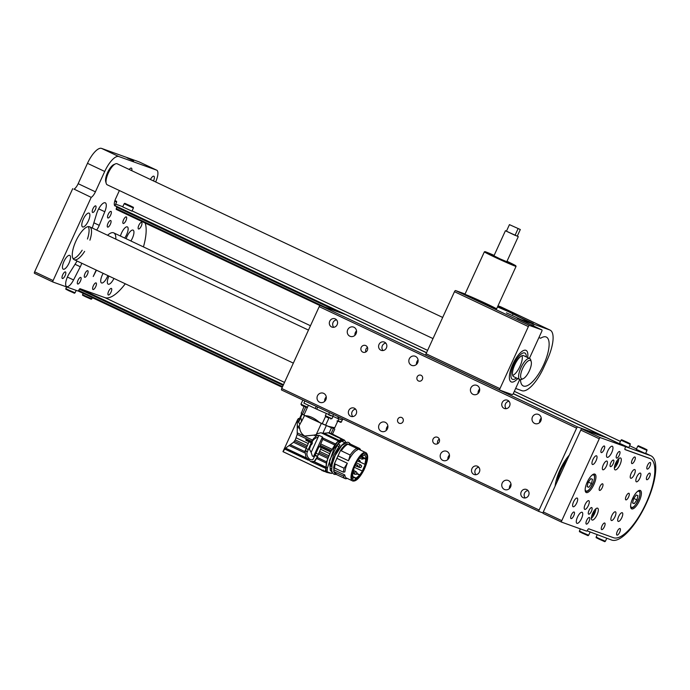 <?xml version="1.0" encoding="UTF-8"?>
<svg xmlns="http://www.w3.org/2000/svg" width="690" height="690" viewBox="0 0 690 690"><rect width="100%" height="100%" fill="white"/><g stroke="black" fill="none" stroke-linecap="round" stroke-linejoin="round"><path stroke-width="1.03" d="M603.129 436.563A1.449 0.509 115.3 0 0 602.982 436.097L577.694 427.007A1.449 0.509 115.3 0 0 576.607 428.154L539.123 510.022A1.449 0.509 115.3 0 0 538.985 511.506A1.449 0.509 115.3 0 0 539.002 511.514L543.013 512.955M281.58 389.997L538.985 511.506L281.589 390.005A1.449 0.509 -64.7 0 1 281.58 389.997A1.449 0.509 -64.7 0 1 281.718 388.513L539.123 510.022M576.607 428.154L319.203 306.645L281.718 388.513M319.203 306.645A1.449 0.509 -64.7 0 1 320.281 305.498L577.694 427.007M345.587 314.597A1.449 0.509 -64.7 0 0 345.578 314.588L426.498 352.788L345.561 314.58A1.449 0.509 -64.7 0 1 345.578 314.588L320.281 305.498M361.224 347.355A3.631 3.407 -70.2 0 0 363.069 352.228A3.631 3.407 -70.2 0 0 367.503 349.959A3.631 3.407 -70.2 0 0 361.224 347.355M433.061 439.082A3.631 3.407 -70.2 0 0 434.907 443.946A3.631 3.407 -70.2 0 0 439.34 441.686A3.631 3.407 -70.2 0 0 433.061 439.082M417.157 376.973A3.053 2.855 -70.2 0 0 418.718 381.07A3.053 2.855 -70.2 0 0 422.435 379.164A3.053 2.855 -70.2 0 0 417.157 376.973M397.811 419.227A3.053 2.855 -70.2 0 0 399.372 423.324A3.053 2.855 -70.2 0 0 403.089 421.418A3.053 2.855 -70.2 0 0 397.811 419.227M521.2 491.927A4.356 4.08 -70.2 0 0 523.417 497.766A4.356 4.08 -70.2 0 0 528.738 495.049A4.356 4.08 -70.2 0 0 521.2 491.927M329.734 321.255A4.356 4.08 -70.2 0 0 331.959 327.103A4.356 4.08 -70.2 0 0 337.272 324.378A4.356 4.08 -70.2 0 0 329.734 321.255M379 344.508A4.356 4.08 -70.2 0 0 381.225 350.356A4.356 4.08 -70.2 0 0 386.538 347.631A4.356 4.08 -70.2 0 0 379 344.508M348.778 410.533A4.356 4.08 -70.2 0 0 350.994 416.381A4.356 4.08 -70.2 0 0 356.316 413.655A4.356 4.08 -70.2 0 0 348.778 410.533M502.165 402.649A4.356 4.08 -70.2 0 0 504.381 408.489A4.356 4.08 -70.2 0 0 509.703 405.772A4.356 4.08 -70.2 0 0 502.165 402.649M471.934 468.665A4.356 4.08 -70.2 0 0 474.159 474.513A4.356 4.08 -70.2 0 0 479.472 471.796A4.356 4.08 -70.2 0 0 471.934 468.665M317.495 395.767A4.942 4.632 -70.2 0 0 320.005 402.391A4.942 4.632 -70.2 0 0 326.034 399.303A4.942 4.632 -70.2 0 0 317.495 395.767M347.717 329.742A4.942 4.632 -70.2 0 0 350.235 336.366A4.942 4.632 -70.2 0 0 356.264 333.287A4.942 4.632 -70.2 0 0 347.717 329.742M379.069 424.833A4.942 4.632 -70.2 0 0 381.587 431.457A4.942 4.632 -70.2 0 0 387.616 428.378A4.942 4.632 -70.2 0 0 379.069 424.833M409.299 358.809A4.942 4.632 -70.2 0 0 411.818 365.433A4.942 4.632 -70.2 0 0 417.838 362.353A4.942 4.632 -70.2 0 0 409.299 358.809M440.651 453.899A4.942 4.632 -70.2 0 0 443.17 460.523A4.942 4.632 -70.2 0 0 449.199 457.444A4.942 4.632 -70.2 0 0 440.651 453.899M470.882 387.884A4.942 4.632 -70.2 0 0 473.4 394.507A4.942 4.632 -70.2 0 0 479.421 391.42A4.942 4.632 -70.2 0 0 470.882 387.884M502.234 482.974A4.942 4.632 -70.2 0 0 504.752 489.598A4.942 4.632 -70.2 0 0 510.773 486.51A4.942 4.632 -70.2 0 0 502.234 482.974M532.464 416.95A4.942 4.632 -70.2 0 0 534.974 423.574A4.942 4.632 -70.2 0 0 541.003 420.495A4.942 4.632 -70.2 0 0 532.464 416.95M602.982 436.097A1.449 0.509 115.3 0 0 602.965 436.089L513.213 393.723L602.982 436.097M569.328 455.081A25.427 8.858 115.3 0 0 555.079 486.209A25.427 8.858 -64.7 0 1 569.328 455.081M541.27 418.08A4.942 4.632 -70.2 0 0 539.675 422.522M511.048 484.104A4.942 4.632 -70.2 0 0 509.453 488.546M479.688 389.013A4.942 4.632 -70.2 0 0 478.092 393.455M449.466 455.038A4.942 4.632 -70.2 0 0 447.87 459.471M418.114 359.947A4.942 4.632 -70.2 0 0 416.519 364.38M387.884 425.963A4.942 4.632 -70.2 0 0 386.288 430.405M356.532 330.872A4.942 4.632 -70.2 0 0 354.936 335.314M326.301 396.897A4.942 4.632 -70.2 0 0 324.705 401.339M478.636 467.32A4.356 4.08 -70.2 0 0 475.979 474.703M508.858 401.304A4.356 4.08 -70.2 0 0 506.201 408.687M355.471 409.187A4.356 4.08 -70.2 0 0 352.814 416.57M385.701 343.163A4.356 4.08 -70.2 0 0 383.045 350.546M336.435 319.91A4.356 4.08 -70.2 0 0 333.779 327.293M527.893 490.581A4.356 4.08 -70.2 0 0 525.245 497.964M439.349 439.116A3.631 3.407 -70.2 0 0 437.71 443.661M367.511 347.398A3.631 3.407 -70.2 0 0 365.873 351.943M557.037 481.93A22.52 7.849 -64.7 0 1 567.37 459.368A22.52 7.849 -64.7 0 0 557.037 481.93M328.285 426.317L334.719 427.766L333.96 428.464A18 0.569 -155.4 0 1 328.285 426.317A14.24 0.449 -155.4 0 1 325.646 425.161L322.264 423.669A14.24 0.449 -155.4 0 1 319.548 422.47A18 0.569 -155.4 0 1 305.204 415.699A14.24 0.449 -155.4 0 1 303.928 415.018L308.396 405.246M303.945 414.983L302.436 414.207A14.24 0.449 -155.4 0 1 301.349 413.603A18 0.569 -155.4 0 1 301.237 413.483L304.005 406.488M301.349 413.603L301.228 412.81M302.436 414.207L305.644 407.204M305.204 415.699C309.56 415.777 314.347 418.037 319.548 422.47M322.264 423.669L325.663 416.251M317.719 407.057L316.736 409.204A14.24 0.449 -155.4 0 1 315.994 408.851A14.24 0.449 -155.4 0 1 315.261 408.506A18.673 0.587 24.6 0 0 315.994 408.851A18.673 0.587 24.6 0 0 316.736 409.204L337.66 418.416A18.673 0.587 24.6 0 0 337.962 418.528A18.673 0.587 24.6 0 0 338.229 418.623L342.369 420.029L342.87 418.934M328.837 418.2L325.646 425.161M303.893 403.115L315.261 408.506L316.244 406.358M330.545 473.262L326.698 472.374L282.96 451.657L285.41 448.259L293.578 442.281L295.277 439.918L297.192 434.45L297.356 420.659L298.296 418.649L299.538 418.537M298.666 418.459L299.417 418.804M299.279 419.106L298.296 418.649M297.356 420.659L298.675 421.28L299.374 419.158M298.675 421.28L298.658 422.211L297.226 421.538M299.891 424.376L298.658 422.211M297.14 425.834L299.296 426.851L299.098 425.911L301.09 422.038C301.685 421.849 301.556 420.296 300.711 417.372L302.151 414.198L301.728 413.819M299.296 426.851L299.693 428.421L297.192 427.239M297.312 432.897L312.397 440.022L316.106 436.166L313.898 435.123L304.73 436.037C301.918 434.355 300.245 431.819 299.693 428.421M312.397 440.022L311.639 441.272L297.192 434.45M305.963 440.349L312.096 443.161L305.963 440.349L305.774 439.728L311.104 442.247L311.639 441.272M307.248 445.576L295.277 439.918M306.636 446.922L294.587 441.238M290.24 444.696L304.894 451.614M304.773 452.942L289.058 445.524M285.582 448.129L306.386 457.944M306.602 458.264L285.41 448.259M308.387 460.204L284.651 449M310.88 461.636L325.792 468.415L325.447 471.684L282.986 451.648M326.698 472.374L325.447 471.684M319.755 469.088L323.205 470.718M298.658 422.116L300.711 417.372L301.59 421.418M301.34 421.892L304.575 415.449M313.898 435.123L316.227 434.596L321.35 423.419L302.151 414.198M315.865 434.674L317.65 435.519L316.106 436.166M317.65 435.519L318.944 435.338L318.107 437.175C315.304 437.839 313.182 439.616 311.751 442.506L311.104 442.247M313.709 438.236L311.751 442.506L312.484 442.816L311.604 444.731L311.035 444.464M306.705 440.625L306.532 440.091M308.991 441.781L305.006 451.113L305.955 457.246L310.698 461.575L314.235 461.377L317.322 456.927L320.514 449.328L317.322 456.927M330.613 451.907L319.082 446.551L313.148 459.29C309.853 461.679 305.446 455.288 307.335 451.838L311.207 442.833M312.147 461.972L314.588 461.507L317.59 457.03M332.339 472.693L331.588 473.478L325.913 471.296L326.258 467.242C326.292 462.912 327.741 457.824 330.588 451.959L326.568 461.852L325.792 468.415M314.036 461.774L325.801 467.328M303.186 414.569C303.462 415.259 326.336 425.851 330.941 427.421M326.336 425.618L322.773 433.389L329.199 432.759L331.485 427.757L321.35 423.419M331.485 427.757L332.925 428.274M322.773 433.389L320.962 432.734L317.159 433.717L316.227 434.596M318.944 435.338L322.437 436.986L322.782 437.943L335.487 443.937L338.367 440.953L320.962 432.734M310.741 444.369L311.604 444.731M318.107 437.175L311.147 452.381L309.206 448.733M311.147 452.381L312.346 456.021L313.398 456.521L315.365 454.943M313.51 456.487L322.437 436.986M311.043 444.446L312.096 443.161M311.699 443.023L309.379 449.164L311.181 452.502M312.346 456.021L313.398 456.521M314.269 461.67L325.801 467.113M326.292 463.094L316.986 458.703M317.443 457.539L326.568 461.852M326.258 467.242L327.491 467.82L327.095 471.511L325.861 470.934M328.173 472.426L327.095 471.511M327.491 467.82L333.856 448.88L339.696 441.747L344.457 440.211L346.018 442.454M344.457 440.211L343.223 439.634L337.496 442.031L330.588 451.959M328.086 457.047L318.97 452.743M319.574 451.389L328.69 455.693M330.45 451.907L321.333 447.612L320.565 449.207L321.307 447.594L319.082 446.551M320.419 469.407L324.05 471.468L325.154 470.718M322.04 470.718L323.343 470.062M344.474 440.22L332.011 433.855A18.164 6.331 115.3 0 0 331.045 433.639L329.199 432.759M344.129 439.97L341.628 439.107L338.367 440.953M328.914 432.734L341.628 439.107L328.069 432.699M335.487 443.937L330.803 451.536M323.722 433.104L339.109 440.367M334.702 444.947L322.756 439.306L322.782 437.943M322.756 439.306L319.677 446.301L330.665 451.484M330.294 470.399L329.544 460.342L337.971 443.998L341.679 441.177L345.121 442.842M331.183 450.492L320.177 445.3M320.841 444.006L331.89 449.225M319.668 446.723L330.622 451.898M338.687 446.439L337.125 445.706M331.657 470.416L330.139 469.873L330.596 468.26L331.562 468.717M333.52 455.271L330.57 465.974L331.554 466.664C332.304 458.203 340.084 444.524 345.129 442.808M337.971 443.998L339.937 444.929L333.581 455.305M331.614 470.571L331.856 471.434M330.139 469.873L332.304 472.633M333.986 470.64L333.744 469.122M348.778 444.602L349.623 443.696M335.323 474.056L333.701 471.555L334.176 467.898M336.746 458.255L347.337 463.257L344.12 468.251L335.193 464.034L334.383 468.001L333.649 467.648L334.374 463.87L340.593 450.285C342.964 446.861 345.173 444.705 347.217 443.799L347.941 444.205C345.871 445.119 343.637 447.327 341.248 450.811L350.175 455.029L348.467 460.782L337.876 455.78M349.33 443.575L350.796 444.325M350.063 443.929L358.964 448.207L359.369 449.613L356.885 448.44M363.984 469.959C359.714 477.946 355.971 481.62 352.763 481.008C346.001 478.886 360.163 448.888 366.097 452.752C368.762 455.176 368.055 460.911 363.984 469.959M366.097 452.752L359.688 449.733A15.62 5.442 115.3 0 0 359.369 449.613M347.941 444.205L356.877 448.422L357.584 449.802A15.62 5.442 115.3 0 0 348.467 460.782M347.337 463.257A15.62 5.442 115.3 0 0 344.862 471.925L343.353 472.167L334.426 467.958L335.193 464.034M334.202 469.959L344.793 474.962A15.62 5.442 115.3 0 0 346.354 477.98L352.763 481.008M340.593 450.285L341.334 450.639C343.698 447.215 345.906 445.05 347.958 444.144M335.116 464.223L334.374 463.87M344.793 474.962L343.404 476.022L333.701 471.555M336.53 474.548L334.443 471.908M360.637 450.182A16.707 5.822 115.3 0 0 359.231 448.31A16.707 5.822 115.3 0 0 358.964 448.207M343.404 476.022A16.707 5.822 115.3 0 0 344.966 478.532A16.707 5.822 115.3 0 0 347.303 478.429M344.12 468.251A16.707 5.822 115.3 0 0 343.353 472.167M356.877 448.422A16.707 5.822 115.3 0 0 350.175 455.029M353.349 480.154L352.124 478.886C352.116 478.084 351.555 479.067 351.736 475.039L353.478 467.923L357.955 459.238L363.225 453.951L365.666 453.675L366.726 454.874C366.744 455.676 367.296 454.693 367.123 458.721L365.381 465.836L362.017 472.797L358.533 477.489L355.635 479.809L353.349 480.154M336.09 474.341L334.478 471.805M353.151 480.068L355.143 479.955L358.446 477.445L364.148 468.57L367.037 458.678L366.787 455.219L365.622 453.658M352.978 473.055L353.944 468.924L353.435 469.286L356.946 461.558L360.206 457.185L364.984 454.882L366.347 458.859L365.812 459.307L364.881 464.318L365.415 463.87L362.155 471.408L359.637 475.16L355.238 478.825L355.661 477.868L353.504 477.342L353.082 478.299L352.469 473.409L352.978 473.055M354.099 477.859L352.469 476.859M352.383 476.324L355.661 477.868M356.782 473.814L359.637 475.16M356.963 473.443L359.516 474.642M354.177 467.19L362.026 470.891M359.559 461.808L364.881 464.318M360.56 456.823L365.812 459.307M362.216 456.909L366.347 458.859M354.867 466.043L355.341 464.525M353.177 473.53L353.927 471.9L353.177 473.53L354.755 474.22A1.449 0.509 -64.7 0 1 354.919 472.685A1.449 0.509 -64.7 0 1 355.997 471.589L357.058 472.762L356.342 474.297L354.755 474.22A1.449 0.509 -64.7 0 0 354.772 474.22M352.944 470.822L353.927 471.9M356.23 474.297L356.98 472.667M360.853 467.553L359.378 467.466A1.449 0.509 -64.7 0 1 359.533 465.94A1.449 0.509 -64.7 0 1 360.611 464.836L361.681 466.017L360.853 467.553L361.603 465.923M358.05 466.388L356.816 466.449L357.437 465.138L355.591 464.267M332.511 434.088L334.771 429.146M331.045 433.639L333.339 428.628M337.005 421.004L338.583 421.573M337.971 420.659L341.412 422.108L339.954 422.289M342.145 419.969L341.412 422.108M330.484 418.882L331.942 418.701L325.335 415.682L326.154 416.898L329.113 418.166M330.924 415.837L328.457 414.707M307.507 407.186L300.952 404.176L301.772 405.384L304.721 406.66M300.952 404.168L302.85 400.036M96.186 270.057L93.228 276.518L96.462 270.187M115.817 239.154A20.338 7.09 115.3 0 0 113.729 232.875A20.338 7.09 115.3 0 0 107.562 235.256M96.609 230.081A7.995 2.786 115.3 0 0 99.248 225.354L104.785 211.735A9.807 3.416 115.3 0 0 105.268 202.808A9.807 3.416 115.3 0 0 96.6 213.788L92.581 227.027A7.995 2.786 115.3 0 0 92.305 228.054M118.809 156.535L101.559 148.402L139.346 161.986L156.596 170.12L118.809 156.535A18.889 6.581 115.3 0 0 104.725 171.465L95.41 191.829A7.262 2.527 -64.7 0 1 91.201 197.366L74.106 189.138M53.113 280.545A1.449 0.509 115.3 0 0 52.975 282.038L34.517 273.318A1.449 0.509 -64.7 0 1 34.5 273.318A1.449 0.509 -64.7 0 1 34.638 271.826L53.113 280.545L91.201 197.366M34.5 273.318L52.975 282.038A1.449 0.509 115.3 0 0 52.992 282.046L77.858 290.982A1.449 0.509 115.3 0 0 78.703 290.274L79.238 289.412A1.449 0.509 -64.7 0 1 80.083 288.705L104.897 297.623L284.513 382.415M145.176 223.06A43.591 15.189 -64.7 0 1 143.442 246.899M125.287 283.788A43.591 15.189 -64.7 0 1 104.897 297.623M116.343 209.475A1.449 0.509 -64.7 0 1 116.308 208.449L116.601 207.5A1.449 0.509 115.3 0 0 116.567 206.483A1.449 0.509 115.3 0 0 116.55 206.474L115.118 205.956A7.262 2.527 -64.7 0 1 115.04 205.922A7.262 2.527 -64.7 0 1 115.748 198.496L119.387 190.543M156.596 170.12A11.627 4.054 -64.7 0 1 156.716 170.171A11.627 4.054 -64.7 0 1 155.638 181.944M153.525 180.953A4.942 1.725 115.3 0 0 153.861 176.217A4.942 1.725 115.3 0 0 153.81 176.192A4.942 1.725 115.3 0 0 150.429 179.486M131.756 170.672A4.942 1.725 115.3 0 0 131.385 168.136A4.942 1.725 115.3 0 0 131.333 168.11A4.942 1.725 115.3 0 0 129.194 169.464M84.689 277.294A3.631 1.268 115.3 0 0 87.371 274.473A3.631 1.268 115.3 0 0 87.751 270.704A3.631 1.268 115.3 0 0 87.708 270.687A3.631 1.268 115.3 0 0 85.025 273.507A3.631 1.268 115.3 0 0 84.646 277.277A3.631 1.268 115.3 0 0 84.689 277.294M107.657 227.114A3.631 1.268 115.3 0 0 110.34 224.293A3.631 1.268 115.3 0 0 110.719 220.524A3.631 1.268 115.3 0 0 110.685 220.507A3.631 1.268 115.3 0 0 108.002 223.327A3.631 1.268 115.3 0 0 107.623 227.096A3.631 1.268 115.3 0 0 107.657 227.114M108.925 276.069A7.995 2.786 115.3 0 0 108.166 284.185A7.995 2.786 115.3 0 0 108.252 284.22A7.995 2.786 115.3 0 0 113.954 278.441M130.884 240.974A7.995 2.786 115.3 0 0 133.127 230.124A7.995 2.786 115.3 0 0 126.167 238.749M103.164 273.352A7.625 2.657 115.3 0 0 101.499 282.943A7.625 2.657 115.3 0 0 101.577 282.978A7.625 2.657 115.3 0 0 107.847 275.56M124.683 238.041A7.625 2.657 115.3 0 0 127.357 226.889A7.625 2.657 115.3 0 0 120.448 236.04M63.316 269.221A7.625 2.657 115.3 0 0 68.948 263.313A7.625 2.657 115.3 0 0 69.742 255.395A7.625 2.657 115.3 0 0 64.084 261.156A7.625 2.657 115.3 0 0 63.23 269.186A7.625 2.657 115.3 0 0 63.316 269.221M82.662 226.967A7.625 2.657 115.3 0 0 88.294 221.059A7.625 2.657 115.3 0 0 89.088 213.141A7.625 2.657 115.3 0 0 83.43 218.903A7.625 2.657 115.3 0 0 82.576 226.932A7.625 2.657 115.3 0 0 82.662 226.967M108.321 295.01A3.631 1.268 115.3 0 0 111.004 292.198A3.631 1.268 115.3 0 0 111.383 288.429A3.631 1.268 115.3 0 0 108.692 291.171A3.631 1.268 115.3 0 0 108.287 295.001A3.631 1.268 115.3 0 0 108.321 295.01M138.552 228.994A3.631 1.268 115.3 0 0 141.234 226.173A3.631 1.268 115.3 0 0 141.614 222.404A3.631 1.268 115.3 0 0 138.914 225.147A3.631 1.268 115.3 0 0 138.509 228.977A3.631 1.268 115.3 0 0 138.552 228.994M93.021 289.515A3.631 1.268 115.3 0 0 95.703 286.695A3.631 1.268 115.3 0 0 96.083 282.926A3.631 1.268 115.3 0 0 93.383 285.669A3.631 1.268 115.3 0 0 92.978 289.498A3.631 1.268 115.3 0 0 93.021 289.515M123.243 223.491A3.631 1.268 115.3 0 0 125.925 220.671A3.631 1.268 115.3 0 0 126.305 216.901A3.631 1.268 115.3 0 0 123.614 219.644A3.631 1.268 115.3 0 0 123.208 223.474A3.631 1.268 115.3 0 0 123.243 223.491M77.711 284.013A3.631 1.268 115.3 0 0 80.394 281.192A3.631 1.268 115.3 0 0 80.773 277.423A3.631 1.268 115.3 0 0 78.082 280.166A3.631 1.268 115.3 0 0 77.677 283.995A3.631 1.268 115.3 0 0 77.711 284.013M107.942 217.988A3.631 1.268 115.3 0 0 110.624 215.168A3.631 1.268 115.3 0 0 111.004 211.399A3.631 1.268 115.3 0 0 108.304 214.142A3.631 1.268 115.3 0 0 107.899 217.971A3.631 1.268 115.3 0 0 107.942 217.988M62.411 278.51A3.631 1.268 115.3 0 0 65.084 275.69A3.631 1.268 115.3 0 0 65.472 271.92A3.631 1.268 115.3 0 0 62.773 274.663A3.631 1.268 115.3 0 0 62.367 278.493A3.631 1.268 115.3 0 0 62.411 278.51M92.633 212.486A3.631 1.268 115.3 0 0 95.315 209.665A3.631 1.268 115.3 0 0 95.694 205.896A3.631 1.268 115.3 0 0 93.003 208.647A3.631 1.268 115.3 0 0 92.598 212.468A3.631 1.268 115.3 0 0 92.633 212.486M89.916 240.18A18.164 6.331 115.3 0 0 89.657 226.803A18.164 6.331 115.3 0 0 76.176 240.525A18.164 6.331 115.3 0 0 74.149 259.647A18.164 6.331 115.3 0 0 74.348 259.733A18.164 6.331 115.3 0 0 84.646 251.35M77.09 261.036A7.995 2.786 115.3 0 0 76.832 261.441L69.302 273.421A9.807 3.416 115.3 0 0 66.663 286.566A9.807 3.416 115.3 0 0 73.554 279.95L80.299 266.754A7.995 2.786 115.3 0 0 81.731 263.235M133.618 160.891L127.236 157.924L133.618 160.891M34.638 271.826L72.726 188.637M73.097 258.681A18.164 6.331 115.3 0 0 82.188 250.185M87.458 239.016A18.164 6.331 115.3 0 0 88.242 226.605M101.559 148.402A18.889 6.581 115.3 0 0 87.483 163.332L78.168 183.687L95.41 191.829M73.959 189.224A7.262 2.527 115.3 0 0 78.168 183.687M561.617 522.132L543.177 513.429A1.449 0.509 -64.7 0 1 543.159 513.42A1.449 0.509 -64.7 0 1 543.297 511.937L561.772 520.657A1.449 0.509 115.3 0 0 561.634 522.14A1.449 0.509 115.3 0 0 561.651 522.149L586.517 531.093A1.449 0.509 115.3 0 0 587.363 530.386L587.897 529.523A1.449 0.509 -64.7 0 1 588.743 528.816L613.557 537.734A43.591 15.189 115.3 0 0 645.736 503.942A43.591 15.189 115.3 0 0 650.299 458.703A43.591 15.189 115.3 0 0 649.833 458.505L625.011 449.587A1.449 0.509 -64.7 0 1 625.002 449.578A1.449 0.509 -64.7 0 1 624.959 448.56L625.261 447.612A1.449 0.509 115.3 0 0 625.218 446.585A1.449 0.509 115.3 0 0 625.209 446.577L600.335 437.641A1.449 0.509 115.3 0 0 599.256 438.788L561.772 520.657M599.256 438.788L580.782 430.068L543.297 511.937M580.782 430.068A1.449 0.509 -64.7 0 1 581.868 428.921L600.335 437.641M625.209 446.577L606.734 437.857A1.449 0.509 -64.7 0 1 606.743 437.865L581.868 428.921M625.218 446.585L606.743 437.865A1.449 0.509 -64.7 0 1 606.76 437.874M620.008 528.523A3.631 1.268 -64.7 0 1 620.043 528.531A3.631 1.268 -64.7 0 1 619.637 532.361A3.631 1.268 -64.7 0 1 616.946 535.104A3.631 1.268 -64.7 0 1 617.326 531.335A3.631 1.268 -64.7 0 1 620.008 528.523M619.62 451.493A3.631 1.268 -64.7 0 1 619.663 451.51A3.631 1.268 -64.7 0 1 619.249 455.331A3.631 1.268 -64.7 0 1 616.558 458.082A3.631 1.268 -64.7 0 1 616.938 454.305A3.631 1.268 -64.7 0 1 619.62 451.493M589.389 517.517A3.631 1.268 -64.7 0 1 589.433 517.534A3.631 1.268 -64.7 0 1 589.027 521.355A3.631 1.268 -64.7 0 1 586.327 524.098A3.631 1.268 -64.7 0 1 586.707 520.329A3.631 1.268 -64.7 0 1 589.389 517.517M631.764 508.909A10.169 3.545 115.3 0 0 639.276 501.026A10.169 3.545 115.3 0 0 640.337 490.469A10.169 3.545 115.3 0 0 632.79 498.154A10.169 3.545 115.3 0 0 631.661 508.866A10.169 3.545 115.3 0 0 631.764 508.909M586.327 492.574A10.169 3.545 115.3 0 0 593.84 484.691A10.169 3.545 115.3 0 0 594.901 474.134A10.169 3.545 115.3 0 0 587.354 481.818A10.169 3.545 115.3 0 0 586.215 492.531A10.169 3.545 115.3 0 0 586.327 492.574M574.089 512.014A3.631 1.268 -64.7 0 1 574.123 512.032A3.631 1.268 -64.7 0 1 573.718 515.853A3.631 1.268 -64.7 0 1 571.027 518.595A3.631 1.268 -64.7 0 1 571.406 514.826A3.631 1.268 -64.7 0 1 574.089 512.014M604.311 445.99A3.631 1.268 -64.7 0 1 604.354 446.007A3.631 1.268 -64.7 0 1 603.948 449.828A3.631 1.268 -64.7 0 1 601.249 452.58A3.631 1.268 -64.7 0 1 601.637 448.811A3.631 1.268 -64.7 0 1 604.311 445.99M604.699 523.02A3.631 1.268 -64.7 0 1 604.742 523.029A3.631 1.268 -64.7 0 1 604.328 526.858A3.631 1.268 -64.7 0 1 601.637 529.601A3.631 1.268 -64.7 0 1 602.016 525.832A3.631 1.268 -64.7 0 1 604.699 523.02M634.929 456.996A3.631 1.268 -64.7 0 1 634.964 457.013A3.631 1.268 -64.7 0 1 634.559 460.834A3.631 1.268 -64.7 0 1 631.868 463.577A3.631 1.268 -64.7 0 1 632.247 459.807A3.631 1.268 -64.7 0 1 634.929 456.996M650.23 462.498A3.631 1.268 -64.7 0 1 650.273 462.516A3.631 1.268 -64.7 0 1 649.868 466.337A3.631 1.268 -64.7 0 1 647.168 469.079A3.631 1.268 -64.7 0 1 647.548 465.31A3.631 1.268 -64.7 0 1 650.23 462.498M573.149 506.753A4.795 1.673 115.3 0 0 576.693 503.036A4.795 1.673 115.3 0 0 577.194 498.059A4.795 1.673 115.3 0 0 577.142 498.042A4.795 1.673 115.3 0 0 573.606 501.759A4.795 1.673 115.3 0 0 573.097 506.736A4.795 1.673 115.3 0 0 573.149 506.753M592.494 464.499A4.795 1.673 115.3 0 0 596.039 460.782A4.795 1.673 115.3 0 0 596.539 455.805A4.795 1.673 115.3 0 0 596.488 455.788A4.795 1.673 115.3 0 0 592.952 459.506A4.795 1.673 115.3 0 0 592.443 464.482A4.795 1.673 115.3 0 0 592.494 464.499M611.418 520.51A4.795 1.673 115.3 0 0 614.954 516.793A4.795 1.673 115.3 0 0 615.454 511.816A4.795 1.673 115.3 0 0 615.402 511.799A4.795 1.673 115.3 0 0 611.866 515.516A4.795 1.673 115.3 0 0 611.366 520.493A4.795 1.673 115.3 0 0 611.418 520.51M630.764 478.256A4.795 1.673 115.3 0 0 634.3 474.539A4.795 1.673 115.3 0 0 634.8 469.562A4.795 1.673 115.3 0 0 634.748 469.545A4.795 1.673 115.3 0 0 631.212 473.262A4.795 1.673 115.3 0 0 630.712 478.239A4.795 1.673 115.3 0 0 630.764 478.256M584.758 509.393A4.795 1.673 115.3 0 0 588.294 505.675A4.795 1.673 115.3 0 0 588.803 500.699A4.795 1.673 115.3 0 0 588.751 500.673A4.795 1.673 115.3 0 0 585.206 504.39A4.795 1.673 115.3 0 0 584.706 509.367A4.795 1.673 115.3 0 0 584.758 509.393M602.896 469.778A4.795 1.673 115.3 0 0 606.432 466.061A4.795 1.673 115.3 0 0 606.933 461.084A4.795 1.673 115.3 0 0 606.881 461.058A4.795 1.673 115.3 0 0 603.345 464.775A4.795 1.673 115.3 0 0 602.844 469.752A4.795 1.673 115.3 0 0 602.896 469.778M618.24 521.424A4.795 1.673 115.3 0 0 621.776 517.707A4.795 1.673 115.3 0 0 622.277 512.73A4.795 1.673 115.3 0 0 622.225 512.713A4.795 1.673 115.3 0 0 618.689 516.431A4.795 1.673 115.3 0 0 618.188 521.407A4.795 1.673 115.3 0 0 618.24 521.424M636.378 481.81A4.795 1.673 115.3 0 0 639.915 478.092A4.795 1.673 115.3 0 0 640.415 473.116A4.795 1.673 115.3 0 0 640.363 473.099A4.795 1.673 115.3 0 0 636.827 476.816A4.795 1.673 115.3 0 0 636.327 481.793A4.795 1.673 115.3 0 0 636.378 481.81M599.567 490.418A3.631 1.268 115.3 0 0 602.249 487.606A3.631 1.268 115.3 0 0 602.629 483.828A3.631 1.268 115.3 0 0 599.938 486.579A3.631 1.268 115.3 0 0 599.532 490.4A3.631 1.268 115.3 0 0 599.567 490.418M625.873 499.87A3.631 1.268 115.3 0 0 628.556 497.059A3.631 1.268 115.3 0 0 628.935 493.29A3.631 1.268 115.3 0 0 626.244 496.032A3.631 1.268 115.3 0 0 625.839 499.862A3.631 1.268 115.3 0 0 625.873 499.87M646.806 479.714A3.631 1.268 115.3 0 0 649.488 476.902A3.631 1.268 115.3 0 0 649.868 473.133A3.631 1.268 115.3 0 0 647.168 475.876A3.631 1.268 115.3 0 0 646.763 479.705A3.631 1.268 115.3 0 0 646.806 479.714M588.691 514.188A3.631 1.268 115.3 0 0 591.373 511.368A3.631 1.268 115.3 0 0 591.753 507.599A3.631 1.268 115.3 0 0 589.053 510.341A3.631 1.268 115.3 0 0 588.648 514.171A3.631 1.268 115.3 0 0 588.691 514.188M610.452 466.647A3.631 1.268 115.3 0 0 613.134 463.835A3.631 1.268 115.3 0 0 613.514 460.066A3.631 1.268 115.3 0 0 610.823 462.809A3.631 1.268 115.3 0 0 610.417 466.63A3.631 1.268 115.3 0 0 610.452 466.647M592.132 520.036A6.538 2.277 115.3 0 0 596.962 514.973A6.538 2.277 115.3 0 0 597.644 508.185A6.538 2.277 115.3 0 0 592.796 513.127A6.538 2.277 115.3 0 0 592.063 520.01A6.538 2.277 115.3 0 0 592.132 520.036M615.109 469.864A6.538 2.277 115.3 0 0 619.939 464.793A6.538 2.277 115.3 0 0 620.62 458.005A6.538 2.277 115.3 0 0 615.773 462.947A6.538 2.277 115.3 0 0 615.04 469.83A6.538 2.277 115.3 0 0 615.109 469.864M582.05 512.265A6.107 2.13 -64.7 0 1 582.119 512.291A6.107 2.13 -64.7 0 1 581.437 518.716A6.107 2.13 -64.7 0 1 576.909 523.322A6.107 2.13 -64.7 0 1 577.547 516.991A6.107 2.13 -64.7 0 1 582.05 512.265M612.28 446.24A6.107 2.13 -64.7 0 1 612.341 446.266A6.107 2.13 -64.7 0 1 611.659 452.692A6.107 2.13 -64.7 0 1 607.131 457.306A6.107 2.13 -64.7 0 1 607.769 450.967A6.107 2.13 -64.7 0 1 612.28 446.24M591.744 515.965A3.631 1.268 115.3 0 0 594.323 510.505M591.39 518.259A6.538 2.277 115.3 0 0 595.858 508.772M614.712 465.784A3.631 1.268 115.3 0 0 617.291 460.325M614.359 468.079A6.538 2.277 115.3 0 0 618.835 458.6M633.575 498.715L636.258 494.989L637.94 495.601L636.939 499.922L634.257 503.648L632.575 503.045L633.575 498.715M633.782 498.43L636.939 499.922M632.618 502.872L634.257 503.648M588.139 482.379L590.821 478.662L592.503 479.265L591.502 483.587L588.82 487.312L587.138 486.709L588.139 482.379M588.337 482.094L591.502 483.587M587.173 486.536L588.82 487.312M513.274 393.611L625.787 446.723L650.42 455.573A46.497 16.198 -64.7 0 1 650.929 455.788A46.497 16.198 -64.7 0 1 646.056 504.036A46.497 16.198 -64.7 0 1 611.728 540.08L587.052 530.8M115.67 204.145L122.803 206.707M650.299 458.703L649.687 458.41A43.591 15.189 115.3 0 0 649.212 458.22L624.899 449.475M497.499 306.912L507.452 311.207L497.697 306.489M520.458 319.366L506.425 312.846L520.458 319.366M495.498 308.663A17.44 0.543 24.6 0 0 496.576 308.939A17.44 0.543 24.6 0 0 480.947 301.185A17.44 0.543 24.6 0 0 464.87 294.423A17.44 0.543 24.6 0 0 477.687 300.892A17.44 0.543 24.6 0 0 495.498 308.663M499.793 390.126L425.928 355.255A1.449 0.509 -64.7 0 1 425.911 355.255A1.449 0.509 -64.7 0 1 426.058 353.763L454.469 291.706A1.449 0.509 -64.7 0 1 455.547 290.559L529.446 325.439L541.883 329.906L517.25 318.28A1.449 0.509 -64.7 0 1 517.267 318.288A1.449 0.509 -64.7 0 1 517.284 318.297L541.9 329.915A1.449 0.509 115.3 0 0 541.883 329.906M497.783 306.291L532.559 323.782L517.25 318.28M455.547 290.559L465.069 293.983M515.646 388.444L521.968 390.713A29.058 10.126 115.3 0 0 543.625 367.744L547.248 359.818A29.058 10.126 115.3 0 0 550.085 330.105A29.058 10.126 115.3 0 0 549.775 329.975L533.991 324.3L497.844 306.162M498.007 305.817L500.509 306.722A29.058 10.126 -64.7 0 1 500.828 306.852L550.085 330.105M533.439 323.584L519.398 317.055L533.439 323.584M426.058 353.763L499.948 388.651L528.368 326.586L454.469 291.706M519.725 379.517L513.343 393.464A1.449 0.509 115.3 0 1 512.256 394.611L499.827 390.143A1.449 0.509 115.3 0 0 499.827 390.143A1.449 0.509 115.3 0 1 499.948 388.651M541.9 329.915A1.449 0.509 115.3 0 1 541.754 331.398L529.403 358.377M529.446 325.439A1.449 0.509 115.3 0 0 528.368 326.586M511.359 381.984A17.44 6.072 115.3 0 0 517.741 378.586A17.44 6.072 -64.7 0 1 511.169 381.906A17.44 6.072 115.3 0 0 511.359 381.984M527.669 357.558A17.44 6.072 115.3 0 0 526.056 350.373A17.44 6.072 115.3 0 0 513.119 363.544A17.44 6.072 115.3 0 0 511.169 381.906A17.44 6.072 -64.7 0 1 512.998 363.811A17.44 6.072 -64.7 0 1 525.866 350.296A17.44 6.072 -64.7 0 1 526.056 350.373A17.44 6.072 -64.7 0 1 527.669 357.558M520.467 379.698A27.022 9.418 115.3 0 0 523.253 385.934A27.022 9.418 115.3 0 0 543.306 365.51A27.022 9.418 115.3 0 0 546.325 337.056A27.022 9.418 115.3 0 0 540.658 338.229L538.916 337.6M533.284 325.853L533.991 324.3M532.559 323.782L531.904 325.197M624.088 440.91L627.65 442.592L624.088 440.91M621 440.16L619.551 443.334L628.797 447.568L630.255 444.395L621 440.16C622.38 439.72 619.439 438.883 627.357 442.29L624.39 441.221L627.348 442.281C632.075 444.765 629.435 442.997 630.255 444.395M640.829 446.93L644.391 448.604L640.829 446.93M637.741 446.18L636.292 449.345L645.538 453.58L646.996 450.415L637.741 446.18C639.113 445.731 636.171 444.903 644.098 448.302C648.816 450.786 646.176 449.009 646.996 450.415M114.359 204.835L115.213 205.128L116.67 201.963L114.738 201.221M127.245 204.499L130.807 206.172L127.245 204.499M124.157 203.748L122.708 206.914L131.954 211.149L133.412 207.983L124.157 203.748C125.537 203.3 122.587 202.472 130.513 205.87L127.547 204.801L130.505 205.87C135.231 208.346 132.592 206.577 133.412 207.983M524.659 352.935A14.533 5.063 -64.7 0 1 524.814 352.995A14.533 5.063 -64.7 0 1 526.323 356.92A14.533 5.063 -64.7 0 0 524.814 352.995A14.533 5.063 -64.7 0 0 524.659 352.935A14.533 5.063 -64.7 0 0 513.929 364.199A14.533 5.063 -64.7 0 0 512.411 379.276A14.533 5.063 -64.7 0 1 513.929 364.199A14.533 5.063 -64.7 0 1 524.659 352.935M516.396 377.947A14.533 5.063 -64.7 0 1 512.411 379.276A14.533 5.063 -64.7 0 0 516.396 377.947M522.054 355.661A11.627 4.054 -64.7 0 1 519.812 366.701A11.627 4.054 -64.7 0 1 512.705 375.455A11.627 4.054 115.3 0 0 519.812 366.701A11.627 4.054 115.3 0 0 522.054 355.661M523.158 378.724L521.528 379.448A11.627 4.054 -64.7 0 1 519.812 379.56L513.653 376.654A11.627 4.054 -64.7 0 1 514.869 364.587A11.627 4.054 -64.7 0 1 523.451 355.574A11.627 4.054 -64.7 0 1 523.572 355.626L529.73 358.533A11.627 4.054 -64.7 0 1 530.739 359.93L531.222 361.655A10.169 3.545 115.3 0 0 530.231 360.387A10.169 3.545 115.3 0 0 521.976 370.038A10.169 3.545 115.3 0 0 523.158 378.724A10.169 3.545 115.3 0 0 529.204 371.142A10.169 3.545 115.3 0 0 531.222 361.655M518.061 228.709L515.042 235.316L506.417 231.245L509.444 224.638L520.312 229.52L509.444 224.638M506.486 231.09L505.425 230.736L493.945 255.826L500.276 258.974L506.796 261.708L518.285 236.627L517.319 236.049M505.425 230.736L518.285 236.627M520.312 229.52L517.293 236.118L515.042 235.316M106.208 183.402L105.725 181.677A10.169 3.545 -64.7 0 1 107.744 172.19A10.169 3.545 -64.7 0 1 113.79 164.6L115.42 163.884A11.627 4.054 115.3 0 0 108.52 172.56A11.627 4.054 115.3 0 0 106.208 183.402A11.627 4.054 115.3 0 0 107.217 184.799A11.627 4.054 115.3 0 0 107.338 184.851M519.812 379.56A11.627 4.054 -64.7 0 1 521.028 367.494A11.627 4.054 -64.7 0 1 529.61 358.481A11.627 4.054 -64.7 0 1 529.73 358.533M442.687 317.443L117.136 163.772A11.627 4.054 115.3 0 0 117.015 163.72A11.627 4.054 115.3 0 0 115.42 163.884M304.842 400.985L303.876 403.107M338.393 416.82L337.66 418.416M338.229 418.623L338.937 417.079M333.537 414.526L332.615 416.544M329.518 412.629L328.544 414.75M342.714 418.856L342.197 419.986M296.252 437.874L308.197 443.515M293.578 442.281L306.058 448.172M305.937 448.448L308.154 449.492M305.196 450.441L307.421 451.493M317.409 456.599L315.166 455.538M307.335 451.838L305.092 450.786M327.595 458.341L318.478 454.037M325.913 471.296L327.146 471.874M320.565 449.207L329.63 453.632M317.512 456.254L315.278 455.202M318.254 454.261L316.037 453.209M359.387 467.475A1.449 0.509 -64.7 0 1 359.378 467.466L357.489 466.578M360.206 461.61L358.947 461.679L359.568 460.368L358.524 459.876M362.336 456.84L361.068 456.909L361.068 456.34M363.156 459.057L361.888 459.126L362.509 457.815L360.516 456.866M327.448 416.76A5.813 2.027 115.3 0 0 327.534 417.605M303.057 405.254A5.813 2.027 115.3 0 0 303.152 406.091M75.046 264.279L80.299 266.754M67.396 277.044L73.554 279.95M93.866 222.81L99.248 225.354M98.687 208.854L104.785 211.735M104.725 171.465L87.483 163.332M649.833 458.505L649.212 458.22M630.608 505.796A8.867 3.088 115.3 0 0 637.137 502.398A8.867 3.088 115.3 0 0 638.949 491.263A8.867 3.088 115.3 0 0 637.301 491.616M585.172 489.46A8.867 3.088 115.3 0 0 591.692 486.062A8.867 3.088 115.3 0 0 593.512 474.927A8.867 3.088 115.3 0 0 591.865 475.281M78.073 290.947L282.262 387.332L78.082 290.947M114.531 205.387L426.549 352.676M427.61 350.373L132.083 210.873L427.602 350.391M514.317 391.334L620.431 441.419M636.473 448.957L629.634 445.731L636.456 448.983M645.659 453.33L650.42 455.573M78.608 290.421L282.555 386.693M283.159 385.374L79.393 289.188M80.264 288.774L283.469 384.692M319.979 305.575L116.274 209.424L319.979 305.575M116.256 208.63L325.188 307.266M339.454 312.389L116.67 207.224M582.36 532.525L588.656 535.242C587.285 535.69 590.226 536.518 582.3 533.12C577.59 530.636 580.23 532.413 579.41 531.007L582.36 532.525M549.775 329.975L500.509 306.722M512.506 314.269L512.774 313.691M599.101 538.545L605.397 541.262C604.026 541.702 606.967 542.538 599.041 539.132C594.332 536.656 596.962 538.424 596.151 537.027L599.101 538.545M68.776 290.093L75.072 292.81C73.701 293.25 76.642 294.087 68.715 290.688C64.006 288.204 66.645 289.973 65.826 288.575L68.776 290.093M85.517 296.105L91.813 298.83C90.442 299.27 93.383 300.098 85.457 296.7C80.747 294.225 83.387 295.993 82.567 294.596L85.517 296.105M644.089 448.302L641.131 447.232L644.089 448.302M114.911 200.635L116.515 201.273L116.67 201.963M485.898 251.936A17.069 0.535 24.6 0 0 494.411 256.585A17.069 0.535 24.6 0 0 514.559 265.495A17.069 0.535 24.6 0 0 506.995 261.269L516.068 266.357A17.44 0.543 -155.4 0 1 499.991 259.595A17.44 0.543 -155.4 0 1 484.363 251.841L485.872 251.928A17.069 0.535 24.6 0 1 494.144 255.386L485.872 251.928M334.719 427.766L338.807 418.821M282.96 451.657L297.726 419.416M301.685 413.836L299.02 419.675M333.943 470.796L333.796 467.716M334.59 463.361L340.368 450.743M350.468 444.101L348.778 442.454L347.286 442.195L341.783 445.481L335.237 455.4L332.08 464.474L331.7 470.684L332.615 473.142L334.167 474.341L336.142 474.444M349.597 443.679L350.33 444.032M335.271 474.03L336.004 474.384M350.304 444.093L359.231 448.31M336.039 474.315L344.966 478.532M353.504 470.416L355.997 471.589M356.247 462.774L360.611 464.836M353.28 473.53L351.883 473.521M356.816 466.449L355.307 465.733M358.947 461.679L357.687 461.084M361.888 459.126L359.895 458.186M358.188 466.155L357.437 465.138M360.318 461.386L359.568 460.368M362.44 456.616L361.689 455.598M363.259 458.833L362.509 457.815M325.335 415.682L326.258 413.672M331.942 418.701L332.89 416.648M307.55 407.195L306.101 407.367M310.457 325.74L113.729 232.875M74.149 259.647L293.345 363.121M89.657 226.803L308.464 330.087M139.475 162.038L156.716 170.171M561.634 522.14L543.159 513.42M638.802 490.547C639.182 491.34 641.114 490.34 639.216 497.818C633.308 510.945 631.419 507.124 630.738 507.624M593.357 474.211C593.745 475.013 595.677 474.004 593.78 481.491C587.871 494.609 585.982 490.788 585.293 491.297M514.335 391.308L620.439 441.393M645.668 453.304L650.929 455.788M580.385 528.885L579.41 531.007M590.019 532.275L588.656 535.242M512.998 314.511L513.308 313.829M425.911 355.255L499.81 390.135M597.152 534.845L596.151 537.027M606.76 538.295L605.397 541.262M66.576 286.928L65.826 288.575M76.185 290.378L75.072 292.81M83.136 293.336L82.567 294.596M92.339 297.683L91.813 298.83M496.576 308.939L516.068 266.357M464.87 294.423L484.363 251.841M433.001 338.583L107.217 184.799"/></g></svg>
